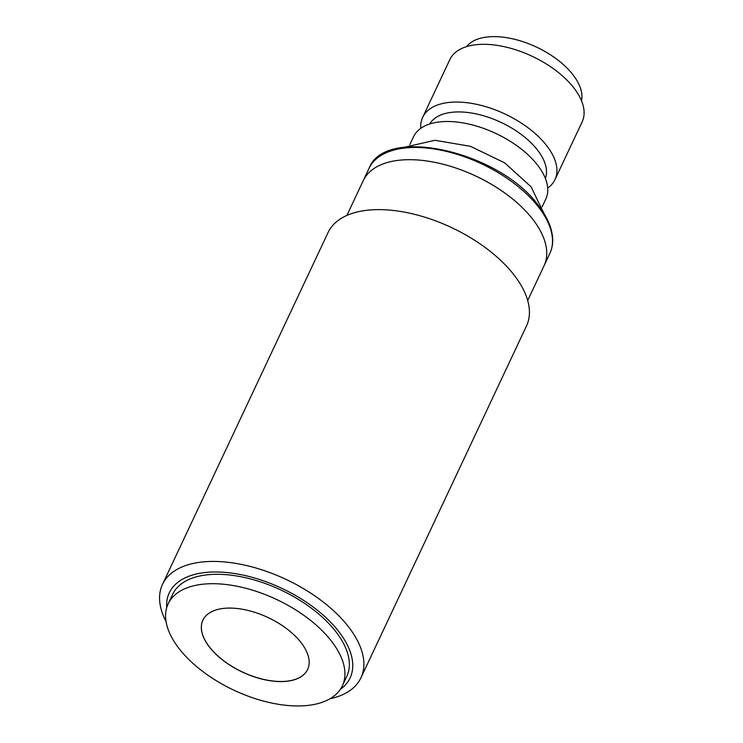<?xml version="1.0" encoding="UTF-8"?>
<svg xmlns="http://www.w3.org/2000/svg" width="743" height="743" viewBox="0 0 743 743"><rect width="100%" height="100%" fill="white"/><g stroke="black" fill="none" stroke-linecap="round" stroke-linejoin="round"><path stroke-width="1.11" d="M207.994 583.812A96.265 50.125 25.2 0 1 307.936 618.343A96.265 50.125 25.2 0 1 342.356 685.817A96.265 50.125 25.2 0 1 302.512 705.85A96.265 50.125 25.2 0 1 202.57 671.328A96.265 50.125 25.2 0 1 168.15 603.845A96.265 50.125 25.2 0 1 207.994 583.812M342.356 685.817L346.777 676.409A96.265 50.125 -154.8 0 0 312.366 608.926A96.265 50.125 -154.8 0 0 212.424 574.404A96.265 50.125 -154.8 0 0 172.58 594.437L168.15 603.845M202.904 620.145A57.88 30.138 -154.8 0 0 223.652 660.694A57.88 30.138 -154.8 0 0 283.715 681.424A57.88 30.138 -154.8 0 0 307.648 669.424M283.668 681.517A57.88 30.138 25.2 0 1 223.578 660.759A57.88 30.138 25.2 0 1 202.885 620.191A57.88 30.138 25.2 0 1 226.838 608.145A57.88 30.138 25.2 0 1 286.928 628.903A57.88 30.138 25.2 0 1 307.621 669.48A57.88 30.138 25.2 0 1 283.668 681.517M420.779 128.335A73.111 38.069 25.2 0 1 422.665 117.348A73.111 38.069 25.2 0 1 478.148 104.661A73.111 38.069 25.2 0 1 546.699 145.665A73.111 38.069 25.2 0 1 554.975 179.602A73.111 38.069 25.2 0 1 547.702 188.063M554.975 179.602L582.14 121.871A73.111 38.069 -154.8 0 0 573.875 87.934A73.111 38.069 -154.8 0 0 505.314 46.93A73.111 38.069 -154.8 0 0 449.84 59.607L422.665 117.348M429.714 123.979A63.972 33.314 25.2 0 1 478.891 114.533A63.972 33.314 25.2 0 1 537.551 150.095A63.972 33.314 25.2 0 1 545.362 178.404M581.49 100.732A63.972 33.314 -154.8 0 0 572.983 74.792A63.972 33.314 -154.8 0 0 516.496 39.778A63.972 33.314 -154.8 0 0 466.539 46.642M409.848 144.588L413.517 136.796A73.111 38.069 25.2 0 1 468.991 124.109A73.111 38.069 25.2 0 1 537.551 165.113A73.111 38.069 25.2 0 1 545.817 199.05L542.149 206.851M532.787 219.306A99.915 52.029 25.2 0 1 544.09 265.688A99.915 52.029 -154.8 0 0 508.37 195.65A99.915 52.029 -154.8 0 0 404.629 159.81A99.915 52.029 -154.8 0 0 363.271 180.605A99.915 52.029 25.2 0 1 439.094 163.265A99.915 52.029 25.2 0 1 532.787 219.306M166.079 621.659A109.667 57.1 25.2 0 1 162.503 584.379A109.667 57.1 25.2 0 1 207.882 561.559A109.667 57.1 25.2 0 1 348.551 626.86A109.667 57.1 25.2 0 1 360.959 677.765A109.667 57.1 25.2 0 1 329.948 698.773M360.959 677.765L526.499 325.954A109.667 57.1 -154.8 0 0 514.1 275.049A109.667 57.1 -154.8 0 0 373.432 209.749A109.667 57.1 -154.8 0 0 328.053 232.568L162.503 584.379M166.683 607.737A99.915 52.029 25.2 0 1 232.253 573.178A99.915 52.029 25.2 0 1 338.789 631.578A99.915 52.029 25.2 0 1 340.285 689.43M346.888 215.424L369.03 168.373A99.915 52.029 25.2 0 1 444.853 151.033A99.915 52.029 25.2 0 1 538.545 207.074A99.915 52.029 25.2 0 1 549.848 253.456L527.706 300.506M403.663 147.411L434.961 140.297L470.458 146.315L504.692 162.875L531.096 186.827L543.932 213.408M369.03 168.373C385.162 124.935 500.308 151.971 538.545 205.672C546.699 216.232 551.343 226.476 552.476 236.395C553.136 242.608 552.253 248.292 549.848 253.456"/></g></svg>
